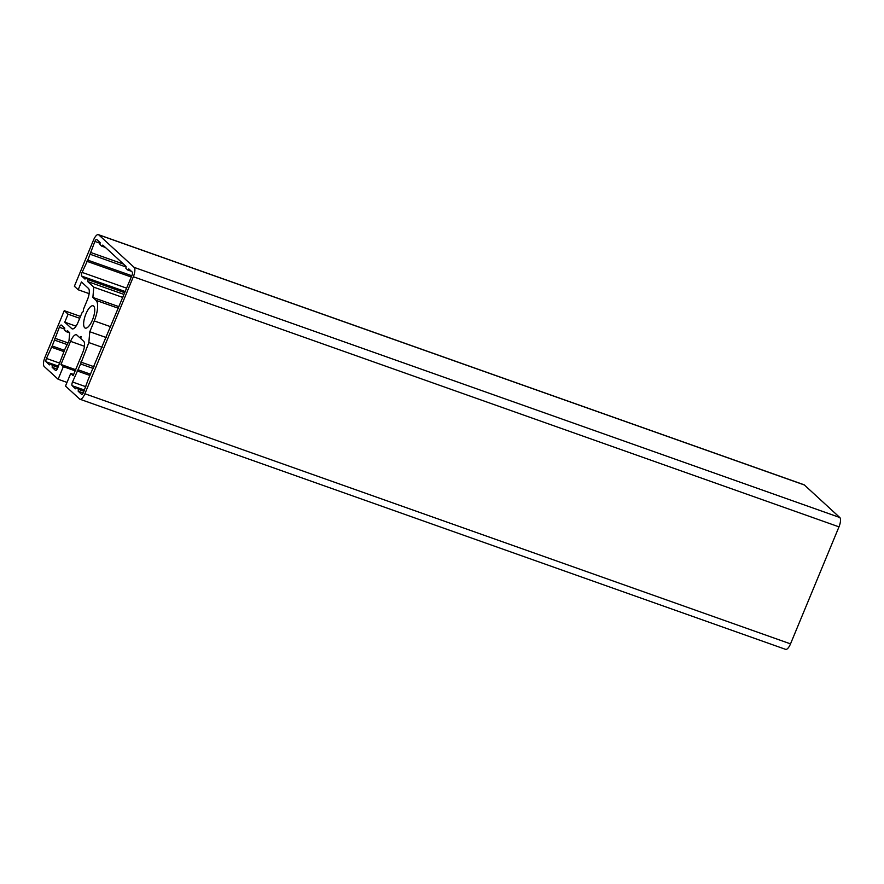 <?xml version="1.0" encoding="UTF-8"?>
<svg xmlns="http://www.w3.org/2000/svg" width="884" height="884" viewBox="0 0 884 884"><rect width="100%" height="100%" fill="white"/><g stroke="black" fill="none" stroke-linecap="round" stroke-linejoin="round"><path stroke-width="1.33" d="M93.66 306.118A11.823 4.144 109.5 0 1 92.787 319.135A11.823 4.144 109.5 0 1 85.229 328.086A11.823 4.144 109.5 0 1 85.284 315.555A11.823 4.144 109.5 0 1 93.129 305.798A11.823 4.144 109.5 0 1 93.66 306.118M69.703 332.716L68.996 340.804L64.764 349.489L57.604 368.296A3.193 1.116 109.5 0 1 55.648 370.495A3.193 1.116 109.5 0 1 55.504 370.407L52.156 367.324L52.322 365.401L50.543 363.777L49.471 364.86L46.134 361.81A2.873 1.006 109.5 0 1 46.432 358.44L52.222 345.987L59.35 327.246A3.193 1.116 109.5 0 1 61.305 325.047A3.193 1.116 109.5 0 1 61.449 325.135L64.753 328.163L64.576 330.086L66.355 331.71L67.427 330.627L69.703 332.716M69.681 332.892L66.355 331.71M68.112 342.937L54.808 338.218M67.394 344.661L54.642 340.141M64.421 350.318L52.222 345.987M63.891 351.6L51.139 347.081M58.333 366.54L50.543 363.777M57.979 367.412L52.322 365.401M57.217 369.125L52.156 367.324M75.516 388.772L72.19 385.722A3.193 1.116 109.5 0 1 72.51 381.987L80.61 363.976L88.842 342.561L89.792 331.721L94.256 320.925A17.581 6.155 -70.5 0 0 96.047 300.361L92.886 297.455L93.781 287.156L87.682 281.554L87.847 279.631L86.08 278.007L84.997 279.09L81.759 276.117A3.193 1.116 109.5 0 1 82.079 272.382L87.781 260.139L94.897 241.431A2.873 1.006 109.5 0 1 96.654 239.453A2.873 1.006 109.5 0 1 96.787 239.531L100.124 242.603L99.958 244.525L101.737 246.15L102.809 245.067L126.092 266.427L125.926 268.349L127.694 269.985L128.777 268.891L132.224 272.062A2.873 1.006 109.5 0 1 131.937 275.432L88.323 379.192L83.472 392.441A2.873 1.006 109.5 0 1 81.715 394.419A2.873 1.006 109.5 0 1 81.582 394.341L78.201 391.236L78.367 389.314L76.599 387.689L75.516 388.772M84.3 390.419L76.599 387.689M83.947 391.292L78.367 389.314M83.206 393.015L78.201 391.236M131.385 271.289L127.694 269.985M105.417 247.454L101.737 246.15M123.583 264.128L90.378 252.36M126.036 266.99L90.201 254.283M131.804 275.742L87.781 260.139M131.274 277.023L86.698 261.222M124.589 291.654L86.08 278.007M124.224 292.527L87.847 279.631M123.804 294.361L87.682 281.554M122.821 297.444L93.781 287.156M118.986 306.704L92.886 297.455M106.213 337.533L89.792 331.721M102.168 347.29L88.842 342.561M94.102 366.772L80.775 362.053M93.384 368.506L80.61 363.976M90.411 374.164L78.179 369.821M89.881 375.446L77.096 370.915M65.504 386.054L79.637 399.027A7.989 2.796 -70.5 0 0 80.002 399.248A7.989 2.796 -70.5 0 0 84.886 393.745L133.351 276.736A7.989 2.796 -70.5 0 0 134.169 267.388L98.732 234.846A7.989 2.796 -70.5 0 0 98.367 234.636A7.989 2.796 -70.5 0 0 93.483 240.128L74.378 286.261L78.19 289.764L81.427 281.952L88.433 288.394A9.591 3.359 109.5 0 1 87.461 299.61L83.461 309.256L83.262 311.499L82.002 312.77L78.068 322.273A9.591 3.359 109.5 0 1 72.201 328.881A9.591 3.359 109.5 0 1 71.77 328.616L64.764 322.185L68.079 314.185L64.256 310.682L45.018 357.147A7.989 2.796 -70.5 0 0 44.2 366.484L58.112 379.258L63.328 366.661L60.963 364.484L70.554 341.346A9.591 3.359 109.5 0 1 76.411 334.749A9.591 3.359 109.5 0 1 76.842 335.014L79.77 337.699L81.03 336.428L80.831 338.671L83.715 341.312A9.591 3.359 109.5 0 1 82.731 352.528L73.151 375.678L70.731 373.446L65.504 386.054M73.637 374.484L70.731 373.446M80.886 338.097L79.77 337.699M75.626 369.689L60.963 364.484M75.151 370.849L63.328 366.661M67.007 382.418L58.112 379.258M80.488 316.428L64.256 310.682M79.715 318.306L68.079 314.185M76.013 326.163L64.764 322.185M89.14 293.643L78.19 289.764M80.002 399.248L785.633 649.364A7.989 2.796 -70.5 0 0 790.517 643.872L838.982 526.853A7.989 2.796 -70.5 0 0 839.8 517.516L804.363 484.973A7.989 2.796 -70.5 0 0 803.998 484.752L98.367 234.636M64.665 329.135L59.35 327.246M59.736 363.158L46.432 358.44M58.488 366.186L46.134 361.81M84.455 390.065L72.19 385.722M100.069 243.266L94.897 241.431M126.103 287.985L82.079 272.382M124.71 291.344L81.759 276.117M118.334 308.262L96.047 300.361M110.677 326.737L94.256 320.925M85.847 386.706L72.51 381.987M84.455 346.274L70.554 341.346M72.709 328.947L71.77 328.616M804.363 484.973L98.732 234.846M839.8 517.516L134.169 267.388M838.982 526.853L133.351 276.736M790.517 643.872L84.886 393.745"/></g></svg>
